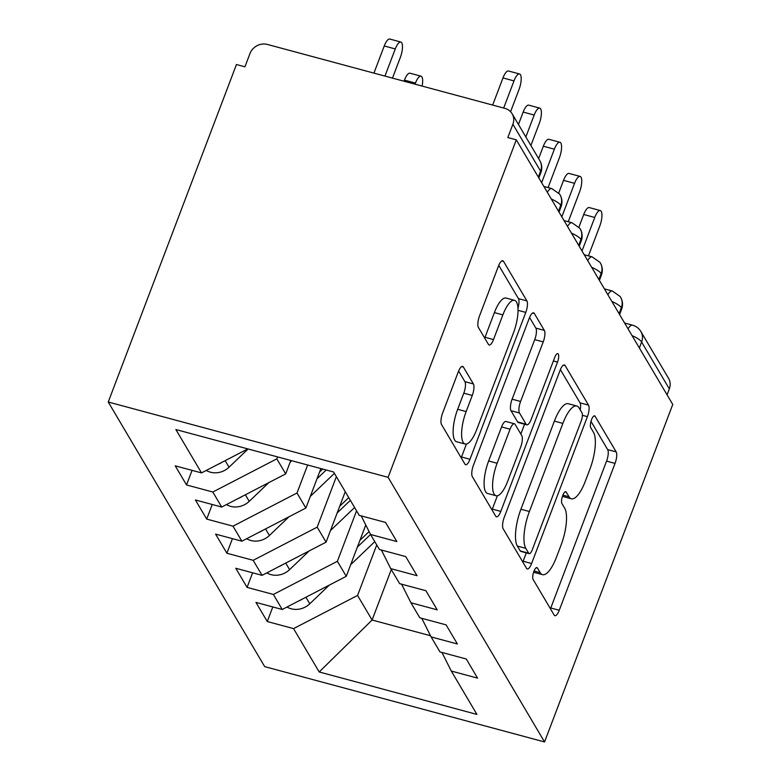 <?xml version="1.0" encoding="UTF-8"?>
<svg xmlns="http://www.w3.org/2000/svg" width="781" height="781" viewBox="0 0 781 781"><rect width="100%" height="100%" fill="white"/><g stroke="black" fill="none" stroke-linecap="round" stroke-linejoin="round"><path stroke-width="1.17" d="M533.901 571.409A6.375 2.04 105.1 0 0 533.12 579.463L554.168 615.077A9.099 2.919 105.1 0 0 554.91 615.701A9.099 2.919 105.1 0 0 559.255 610.264L615.038 463.397A9.099 2.919 105.1 0 0 616.16 451.887L595.102 416.283A6.375 2.04 105.1 0 0 594.595 415.843A6.375 2.04 105.1 0 0 591.549 419.641A6.375 2.04 105.1 0 0 590.768 427.705L593.492 432.313A29.122 9.333 105.1 0 1 589.919 469.147L585.262 481.379A29.122 9.333 105.1 0 1 571.36 498.776A29.122 9.333 105.1 0 1 569.007 496.765L566.284 492.157A6.375 2.04 105.1 0 0 565.766 491.718A6.375 2.04 105.1 0 0 562.73 495.525A6.375 2.04 105.1 0 0 561.939 503.579L564.663 508.187A29.122 9.333 105.1 0 1 561.09 545.031L556.443 557.263A29.122 9.333 105.1 0 1 542.531 574.66A29.122 9.333 105.1 0 1 540.179 572.649L537.455 568.041A6.375 2.04 105.1 0 0 536.947 567.602A6.375 2.04 105.1 0 0 533.901 571.409M463.377 367.011A9.099 2.919 105.1 0 0 462.645 366.387A9.099 2.919 105.1 0 0 458.301 371.824L442.642 413.022A9.099 2.919 105.1 0 0 441.529 424.532L464.91 464.09A9.099 2.919 105.1 0 0 465.642 464.715A9.099 2.919 105.1 0 0 469.986 459.277L525.779 312.41A9.099 2.919 105.1 0 0 526.892 300.9L503.52 261.352A9.099 2.919 105.1 0 0 502.779 260.727A9.099 2.919 105.1 0 0 498.434 266.155L479.524 315.934A9.099 2.919 105.1 0 0 478.411 327.444L488.418 344.372A9.099 2.919 105.1 0 0 489.15 344.997A9.099 2.919 105.1 0 0 493.494 339.559L502.876 314.88A24.348 7.81 105.1 0 1 514.503 300.334A24.348 7.81 105.1 0 1 513.478 332.813L476.742 429.491A24.348 7.81 105.1 0 1 465.115 444.038A24.348 7.81 105.1 0 1 466.15 411.567L472.271 395.45A9.099 2.919 105.1 0 0 473.384 383.94L463.377 367.011L461.698 366.562M672.753 404.46L544.552 741.95L388.108 477.328L516.309 139.838L672.753 404.46M504.272 517.256A9.099 2.919 105.1 0 0 503.149 528.766L526.531 568.324A9.099 2.919 105.1 0 0 527.263 568.949A9.099 2.919 105.1 0 0 531.607 563.511L587.4 416.644A9.099 2.919 105.1 0 0 588.523 405.134L565.141 365.586A9.099 2.919 105.1 0 0 564.399 364.961A9.099 2.919 105.1 0 0 560.055 370.389L504.272 517.256M495.72 516.202L472.339 476.654A9.099 2.919 105.1 0 1 473.462 465.144L529.245 318.277A9.099 2.919 105.1 0 1 533.589 312.839A9.099 2.919 105.1 0 1 534.331 313.474L544.337 330.392A9.099 2.919 105.1 0 1 543.215 341.902L520.585 401.463A9.099 2.919 105.1 0 0 519.472 412.983L526.111 424.21A9.099 2.919 105.1 0 0 526.843 424.835A9.099 2.919 105.1 0 0 531.187 419.397L554.744 357.386A6.375 2.04 105.1 0 1 557.79 353.578A6.375 2.04 105.1 0 1 557.517 362.081L500.797 511.399A9.099 2.919 105.1 0 1 496.452 516.827A9.099 2.919 105.1 0 1 495.72 516.202M516.309 139.838L507.826 137.554L512.883 124.257A13.912 12.574 -30.6 0 0 512.131 113.753A13.912 12.574 -30.6 0 0 504.897 108.364L267.444 44.458A13.912 12.574 -30.6 0 0 249.979 53.508L244.931 66.805L236.448 64.52L108.247 402.01L388.108 477.328M108.247 402.01L264.691 666.632L544.552 741.95M391.281 569.534L372.098 620.026L319.195 671.972L476.927 714.42L451.291 671.055L477.581 678.133L466.277 659.008L439.986 651.93L431.112 636.915L457.393 643.983L446.097 624.868L419.807 617.791L410.923 602.766L437.214 609.844L425.909 590.719L399.618 583.641L390.734 568.617L417.025 575.695L405.72 556.57L379.429 549.502L370.545 534.477L396.836 541.555L385.531 522.43L359.24 515.353L333.604 471.988L175.871 429.54L201.508 472.905L247.831 448.899M319.195 671.972L293.558 628.607L357.561 595.444L376.745 544.953M272.803 606.944L267.268 621.53L293.558 628.607M267.268 621.53L255.963 602.405L282.253 609.483L273.37 594.458L337.382 561.295L356.556 510.813M252.624 572.795L247.079 587.39L273.37 594.458M247.079 587.39L235.774 568.265L262.065 575.343L253.181 560.319L317.193 527.146L336.367 476.664M232.435 538.656L226.89 553.241L253.181 560.319M226.89 553.241L215.585 534.116L241.876 541.194L233.002 526.169L297.005 493.006L307.646 464.998M212.247 504.506L206.711 519.092L233.002 526.169M206.711 519.092L195.406 499.977L221.697 507.045L212.813 492.02L276.825 458.857L277.567 456.905M192.067 470.367L186.522 484.952L212.813 492.02M186.522 484.952L175.217 465.827L201.508 472.905M357.376 547.071L370.545 534.477L361.212 515.88M390.734 568.617L381.392 550.029M276.825 458.857L285.7 473.882L290.796 460.468M221.697 507.045L285.7 473.882M410.923 602.766L401.58 584.168M297.005 493.006L305.888 508.031L320.884 468.561M241.876 541.194L305.888 508.031M431.112 636.915L421.769 618.318M317.193 527.146L326.077 542.17L345.251 491.688M262.065 575.343L326.077 542.17M667.062 394.835L669.317 388.879L641.611 342.019L639.356 347.975M632.044 335.615A13.912 3.944 -159.2 0 1 641.611 342.019A13.912 12.574 149.4 0 0 640.869 331.515L668.575 378.385A13.912 12.574 149.4 0 1 669.317 388.879M451.291 671.055L441.948 652.467M337.382 561.295L346.266 576.319L365.772 524.959M282.253 609.483L346.266 576.319M357.561 595.444L372.098 620.026L430.526 635.744M619.069 313.659L621.325 307.704A13.912 12.574 -30.6 0 0 620.583 297.2A13.912 12.574 -30.6 0 0 620.094 296.458L612.324 291.01A13.912 4.461 105.1 0 0 607.862 294.71M598.881 279.51L601.145 273.555A13.912 12.574 -30.6 0 0 600.394 263.051A13.912 12.574 -30.6 0 0 599.915 262.309L592.135 256.871A13.912 4.461 105.1 0 0 587.673 260.561M578.692 245.371L580.957 239.416A13.912 12.574 -30.6 0 0 580.205 228.911A13.912 12.574 -30.6 0 0 579.727 228.169L571.956 222.722A13.912 4.461 105.1 0 0 567.494 226.412M558.503 211.221L560.768 205.266A13.912 12.574 -30.6 0 0 560.026 194.762A13.912 12.574 -30.6 0 0 559.538 194.02L551.767 188.572A13.912 4.461 105.1 0 0 547.305 192.272M533.608 572.219A29.122 9.333 105.1 0 0 534.048 572.375L542.531 574.66M562.437 496.345A29.122 9.333 105.1 0 0 562.876 496.501L571.36 498.776M550.449 608.78A9.099 2.919 105.1 0 0 550.771 607.989L606.564 461.122A9.099 2.919 105.1 0 0 607.677 449.612L590.992 421.379M580.205 409.83A9.099 2.919 105.1 0 0 580.039 402.85L560.377 369.598M522.811 562.027A9.099 2.919 105.1 0 0 523.133 561.227L526.306 552.87M528.688 553.212A6.375 2.04 105.1 0 0 529.206 553.651A6.375 2.04 105.1 0 0 532.251 549.844L581.22 420.93A6.375 2.04 105.1 0 0 582.001 412.876L579.131 408.014A29.122 9.333 105.1 0 0 576.778 406.003A29.122 9.333 105.1 0 0 562.867 423.4L529.391 511.516A29.122 9.333 105.1 0 0 525.818 548.35L528.688 553.212L520.214 550.927A6.375 2.04 105.1 0 0 520.722 551.366L529.206 553.651M576.778 406.003L568.295 403.718A29.122 9.333 105.1 0 0 554.383 421.115L562.867 423.4M520.214 550.927L517.334 546.065A29.122 9.333 105.1 0 1 520.917 509.232L554.383 421.115M529.567 317.476L535.854 328.108L544.337 330.392M526.843 424.835L518.359 422.55A9.099 2.919 105.1 0 1 517.627 421.925L510.989 410.699A9.099 2.919 105.1 0 1 512.111 399.189L534.731 339.628A9.099 2.919 105.1 0 0 535.854 328.108M524.568 424.22L520.839 434.051M497.39 495.769L492.323 509.114L500.797 511.399M497.116 463.27A24.348 7.81 105.1 0 0 496.081 495.75A24.348 7.81 105.1 0 0 507.709 481.203L520.654 447.142A9.099 2.919 105.1 0 0 521.767 435.632L515.128 424.405A9.099 2.919 105.1 0 0 514.396 423.771A9.099 2.919 105.1 0 0 510.052 429.208L497.116 463.27L488.633 460.995A24.348 7.81 105.1 0 0 487.608 493.465L496.081 495.75M514.396 423.771L505.922 421.486A9.099 2.919 105.1 0 0 501.568 426.924L510.052 429.208M488.633 460.995L501.568 426.924M492.001 509.915A9.099 2.919 105.1 0 0 492.323 509.114M465.115 444.038L456.641 441.753A24.348 7.81 105.1 0 1 457.666 409.283L463.787 393.165A9.099 2.919 105.1 0 0 464.9 381.655L458.613 371.024M514.503 300.334L506.02 298.049A24.348 7.81 105.1 0 0 494.393 312.595L502.876 314.88M484.698 338.075A9.099 2.919 105.1 0 0 485.021 337.275L494.393 312.595M517.949 308.183A9.099 2.919 105.1 0 0 518.418 298.615L498.756 265.364M461.19 457.793A9.099 2.919 105.1 0 0 461.512 456.992L466.423 444.057M287.008 607.022A18.539 16.762 -30.6 0 0 291.225 608.789A18.539 16.762 -30.6 0 0 309.784 603.781L329.348 585.076M369.101 531.588L359.924 540.354M350.679 564.692L374.792 541.643M302.657 598.91A18.539 16.762 149.4 0 1 298.898 600.853M588.444 255.875L599.788 226.012A11.588 3.72 105.1 0 0 600.277 210.548A11.588 3.72 105.1 0 0 594.741 217.469L583.719 214.502A11.588 3.72 -74.9 0 1 589.255 207.58L600.277 210.548M578.926 227.125L583.719 214.502M582.011 250.984L594.741 217.469M266.819 572.873A18.539 16.762 -30.6 0 0 271.046 574.65A18.539 16.762 -30.6 0 0 289.605 569.642L309.169 550.937M348.746 497.595L339.735 506.215M350.366 500.328L337.187 512.922M330.49 530.543L354.603 507.504M282.478 564.761A18.539 16.762 149.4 0 1 278.719 566.713M246.64 538.734A18.539 16.762 -30.6 0 0 250.857 540.501A18.539 16.762 -30.6 0 0 269.416 535.493L288.98 516.788M322.699 469.059L319.546 472.066M326.194 469.996L316.998 478.782M310.301 496.404L334.414 473.354M262.289 530.621A18.539 16.762 149.4 0 1 258.531 532.564M226.451 504.585A18.539 16.762 -30.6 0 0 230.668 506.361A18.539 16.762 -30.6 0 0 249.227 501.343L268.791 482.648M415.453 83.089L404.431 80.121A11.588 3.72 -74.9 0 1 409.966 73.199L420.988 76.167A11.588 3.72 105.1 0 0 415.453 83.089L415.043 84.182M422.091 86.086A11.588 3.72 105.1 0 0 420.988 76.167M404.431 80.121L404.011 81.214M290.122 462.254L291.733 460.722M242.1 496.472A18.539 16.762 149.4 0 1 238.342 498.424M206.262 470.435A18.539 16.762 -30.6 0 0 210.479 472.212A18.539 16.762 -30.6 0 0 229.048 467.204L248.104 448.977M395.274 48.939L384.242 45.972A11.588 3.72 -74.9 0 1 389.778 39.05L400.809 42.018A11.588 3.72 105.1 0 0 395.274 48.939L384.955 76.089M392.482 78.11L400.321 57.472A11.588 3.72 105.1 0 0 400.809 42.018M384.242 45.972L373.933 73.121M221.921 462.332A18.539 16.762 149.4 0 1 218.163 464.275M568.256 221.726L579.6 191.862A11.588 3.72 105.1 0 0 580.088 176.408A11.588 3.72 105.1 0 0 574.552 183.33L563.531 180.362A11.588 3.72 -74.9 0 1 569.066 173.441L580.088 176.408M558.737 192.985L563.531 180.362M561.832 216.835L574.552 183.33M548.077 187.586L559.421 157.723A11.588 3.72 105.1 0 0 559.909 142.259A11.588 3.72 105.1 0 0 554.373 149.181L543.342 146.213A11.588 3.72 -74.9 0 1 548.877 139.291L559.909 142.259M538.636 158.602L543.342 146.213M541.643 182.695L554.373 149.181M530.895 145.5L539.232 123.574A11.588 3.72 105.1 0 0 539.72 108.11A11.588 3.72 105.1 0 0 534.184 115.041L523.163 112.073A11.588 3.72 -74.9 0 1 528.698 105.152L539.72 108.11M518.457 124.452L523.163 112.073M525.857 136.968L534.184 115.041M510.579 111.703L519.043 89.424A11.588 3.72 105.1 0 0 519.531 73.97A11.588 3.72 105.1 0 0 513.996 80.892L502.974 77.924A11.588 3.72 -74.9 0 1 508.509 71.003L519.531 73.97M492.665 105.074L502.974 77.924M503.686 108.042L513.996 80.892M538.324 177.072L540.589 171.117L512.883 124.257M538.841 177.961L540.862 172.64A13.912 3.944 -159.2 0 0 540.589 171.117A13.912 12.574 -30.6 0 0 539.837 160.622L512.131 113.753M619.587 314.538L621.608 309.217A13.912 3.944 -159.2 0 0 621.325 307.704A13.912 3.944 -159.2 0 0 611.865 301.466M624.615 323.041L632.512 325.16A13.912 4.461 105.1 0 0 628.051 328.85M599.398 280.399L601.419 275.068A13.912 3.944 -159.2 0 0 601.145 273.555A13.912 3.944 -159.2 0 0 591.676 267.327M579.219 246.249L581.24 240.929A13.912 3.944 -159.2 0 0 580.957 239.416A13.912 3.944 -159.2 0 0 571.487 233.177M559.03 212.1L561.051 206.78A13.912 3.944 -159.2 0 0 560.768 205.266A13.912 3.944 -159.2 0 0 551.298 199.038M534.058 570.999L540.179 572.649M565.102 491.845L566.284 492.157M562.886 495.125L569.007 496.765M593.931 415.961L595.102 416.283M607.677 449.612L616.16 451.887M606.564 461.122L615.038 463.397M550.771 607.989L559.255 610.264M536.274 567.719L537.455 568.041M563.452 365.137L565.141 365.586M580.039 402.85L588.523 405.134M582.401 415.297L587.4 416.644M523.133 561.227L531.607 563.511M520.917 509.232L529.391 511.516M517.334 546.065L525.818 548.35M532.642 313.015L534.331 313.474M534.731 339.628L543.215 341.902M512.111 399.189L520.585 401.463M510.989 410.699L519.472 412.983M517.627 421.925L526.111 424.21M553.387 360.968L557.517 362.081M464.9 381.655L473.384 383.94M463.787 393.165L472.271 395.45M457.666 409.283L466.15 411.567M485.021 337.275L493.494 339.559M501.832 260.903L503.52 261.352M518.418 298.615L526.892 300.9M518.018 310.321L525.779 312.41M461.512 456.992L469.986 459.277M309.784 603.781L305.908 597.221M289.605 569.642L285.729 563.081M269.416 535.493L265.54 528.932M249.227 501.343L245.351 494.793M229.048 467.204L225.162 460.644M621.608 309.217A13.912 13.912 0 0 0 620.583 297.2M640.869 331.515A13.912 13.912 0 0 0 632.512 325.16M601.419 275.068A13.912 13.912 0 0 0 600.394 263.051M612.324 291.01L604.426 288.882M581.24 240.929A13.912 13.912 0 0 0 580.205 228.911M592.135 256.871L584.237 254.743M561.051 206.78A13.912 13.912 0 0 0 560.026 194.762M571.956 222.722L564.048 220.593M540.862 172.64A13.912 13.912 0 0 0 539.837 160.622M551.767 188.572L543.859 186.454"/></g></svg>
